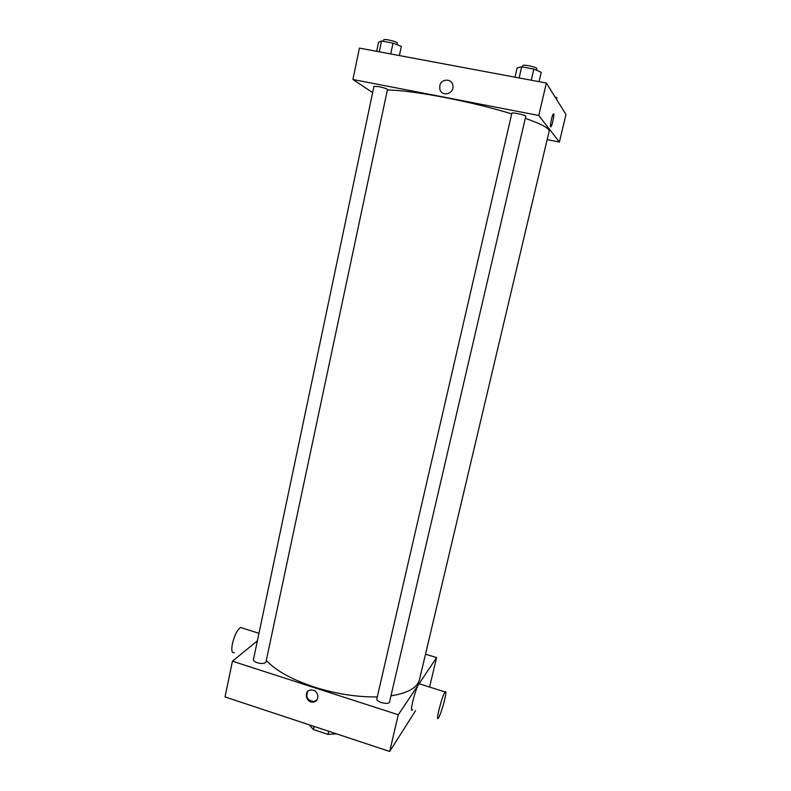 <?xml version="1.0" encoding="UTF-8"?>
<svg xmlns="http://www.w3.org/2000/svg" width="791" height="791" viewBox="0 0 791 791"><rect width="100%" height="100%" fill="white"/><g stroke="black" fill="none" stroke-linecap="round" stroke-linejoin="round"><path stroke-width="1.19" d="M336.452 733.83L328.038 734.394L313.384 729.539L309.301 724.843M314.076 726.425L313.384 729.539M328.73 731.279L328.038 734.394M415.572 710.684L389.686 751.45L225.04 696.95L232.445 661.217L257.391 640.809M313.315 690.256C319.317 691.888 319.366 701.518 313.394 702.003C305.89 703.298 303.279 690.385 310.972 689.979L313.315 690.256M425.518 654.187L436.583 657.608L398.278 714.757L389.686 751.45M398.278 714.757L232.445 661.217M257.382 662.769C254.682 661.82 253.377 660.752 253.446 659.546L373.965 86.338L378.919 86.654C383.991 87.742 386.848 88.691 387.481 89.482L265.974 661.958C264.876 663.669 262.009 663.936 257.382 662.769M376.852 698.829C375.765 702.082 389.093 705.345 389.548 701.933L525.778 116.247C526.391 115.199 511.757 112.025 511.856 113.222L376.852 698.829M377.297 696.911C357.117 697.207 336.126 693.925 314.334 687.082C291.869 679.568 275.851 670.689 266.29 660.445M525.293 118.294C541.687 124.147 549.626 128.458 549.142 131.217L419.527 679.528C417.43 687.686 407.909 693.124 390.962 695.833M436.583 657.608L429.572 687.053M412.546 709.715C408.809 714.757 415.7 687.448 419.101 683.76L420.1 684.077M307.818 691.383C305.494 697.128 307.491 700.519 313.809 701.538L316.805 700.084M234.354 652.535C231.862 653.425 231.199 650.558 232.366 643.933C234.413 635.618 237.102 630.12 240.434 627.461L242.56 628.133M444.562 700.134C446.134 693.331 446.292 690.592 445.056 691.937C442.04 695.773 435.08 723.211 438.432 718.02C440.33 714.688 442.367 708.726 444.562 700.134M387.372 89.996C400.108 90.115 419.111 92.587 444.364 97.392C468.747 102.177 491.191 107.665 511.708 113.874M547.154 139.621L559.395 142.044L538.76 115.476L352.915 79.486L372.65 92.596M559.395 142.044L565.961 114.497L546.363 83.035L538.76 115.476M546.363 83.035L359.411 48.103L352.915 79.486M439.806 85.774C441.012 78.714 451.602 78.141 452.818 85.102C455.033 93.575 441.605 97.649 439.845 89.076L439.806 85.774C441.012 78.714 451.602 78.141 452.818 85.102C455.033 93.575 441.605 97.649 439.845 89.076L439.806 85.774M550.615 126.778C549.794 126.145 551.97 115.565 553.235 114.092C554.906 111.6 552.583 124.741 551.03 126.619L550.615 126.778M553.225 114.092C554.906 111.6 552.583 124.741 551.03 126.619L550.714 126.847M556.548 99.379L556.913 97.807L555.094 97.046M399.386 55.568L401.334 46.451L393.028 43.1L381.549 40.984L378.582 42.249L376.674 51.326M393.028 43.1L390.724 53.956M381.549 40.984L379.275 51.81M383.427 41.33L383.734 39.896C383.694 38.373 397.972 41.755 397.319 43.11L396.983 44.692M539.037 81.661L541.222 72.317L533.816 69.074L521.674 66.84L517.146 67.868L515 77.172M533.816 69.074L531.236 80.207M521.674 66.84L519.114 77.943M522.515 66.988L522.811 65.673C522.802 64.071 537.544 67.235 536.832 68.688L536.476 70.241M240.434 627.461L258.964 633.304M445.056 691.937L419.101 683.76"/></g></svg>
